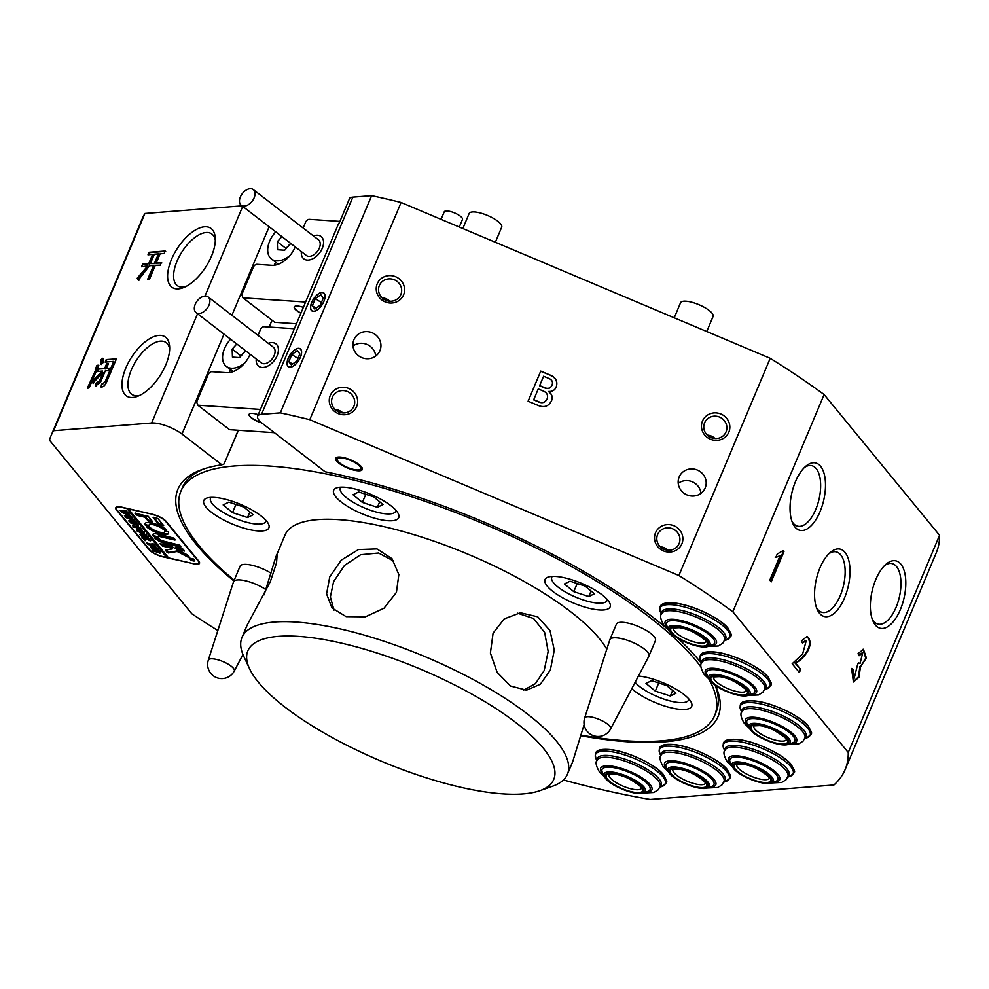 <?xml version="1.0" encoding="UTF-8"?>
<svg xmlns="http://www.w3.org/2000/svg" width="989" height="989" viewBox="0 0 989 989"><rect width="100%" height="100%" fill="white"/><g stroke="black" fill="none" stroke-linecap="round" stroke-linejoin="round"><path stroke-width="1.48" d="M315.404 310.979A10.595 5.093 122.8 0 1 312.203 310.892A10.595 5.093 122.8 0 1 312.141 310.855M311.819 302.374A10.595 5.093 -57.2 0 0 312.079 310.806A10.595 5.093 -57.2 0 0 323.799 301.435A10.595 5.093 -57.2 0 0 323.539 293.004A10.595 5.093 -57.2 0 0 311.819 302.374M291.928 366.832A10.595 5.093 122.8 0 1 288.726 366.746A10.595 5.093 122.8 0 1 288.664 366.709M288.331 358.228A10.595 5.093 -57.2 0 0 288.59 366.672A10.595 5.093 -57.2 0 0 300.322 357.289A10.595 5.093 -57.2 0 0 300.063 348.857A10.595 5.093 -57.2 0 0 288.331 358.228M300.421 357.289A10.768 5.18 -57.2 0 0 301.596 351.738A10.768 5.18 -57.2 0 0 296.193 348.932A10.768 5.18 -57.2 0 0 288.232 358.241A10.768 5.18 -57.2 0 0 291.842 366.87A10.768 5.18 -57.2 0 0 300.421 357.289M300.124 348.907A10.595 5.093 122.8 0 1 300.199 348.944A10.595 5.093 122.8 0 1 301.596 351.824M323.898 301.422A10.768 5.18 -57.2 0 0 325.072 295.872A10.768 5.18 -57.2 0 0 319.67 293.065A10.768 5.18 -57.2 0 0 311.72 302.387A10.768 5.18 -57.2 0 0 315.318 311.016A10.768 5.18 -57.2 0 0 323.898 301.422M323.613 293.041A10.595 5.093 122.8 0 1 323.675 293.09A10.595 5.093 122.8 0 1 325.072 295.971M361.418 466.771A14.476 4.364 22.8 0 1 362.333 469.503A14.476 4.364 22.8 0 1 350.786 469.219A14.476 4.364 22.8 0 1 336.569 461.022A14.476 4.364 22.8 0 1 335.654 458.29A14.476 4.364 22.8 0 1 347.201 458.575A14.476 4.364 22.8 0 1 361.418 466.771M677.564 638.029A293.028 88.33 22.8 0 1 699.594 661.072A293.028 88.33 22.8 0 1 701.485 663.434M715.43 685.476A293.028 88.33 22.8 0 1 580.456 735.668M233.874 580.976A293.028 88.33 22.8 0 1 196.428 544.531A293.028 88.33 22.8 0 1 202.56 469.342A293.028 88.33 22.8 0 1 221.895 464.805L224.07 463.965L238.25 430.252M580.642 735.062A289.493 87.255 -157.2 0 0 714.627 715.616L716.197 711.882A289.493 87.255 -157.2 0 0 715.146 685.278M257.61 416.196L338.485 223.798A21.177 6.379 22.8 0 1 339.314 222.834L349.747 198.01A21.177 6.379 22.8 0 1 352.838 197.132L371.641 195.649L280.332 412.87L261.529 414.354A21.177 6.379 -157.2 0 0 257.61 416.196A21.177 6.379 -157.2 0 0 262.394 423.416L325.109 471.765A293.028 88.33 22.8 0 1 669.071 630.45M165.793 364.867A35.307 16.974 -57.2 0 0 169.626 346.657A35.307 16.974 -57.2 0 0 151.923 337.472A35.307 16.974 -57.2 0 0 125.838 368.007A35.307 16.974 -57.2 0 0 137.656 396.292A35.307 16.974 -57.2 0 0 165.793 364.867M169.651 349.018A31.067 14.946 -57.2 0 0 165.756 342.33A31.067 14.946 -57.2 0 0 131.352 369.824A31.067 14.946 -57.2 0 0 132.106 394.562A31.067 14.946 -57.2 0 0 139.808 395.353M211.448 256.25A35.307 16.974 -57.2 0 0 215.281 238.052A35.307 16.974 -57.2 0 0 197.577 228.855A35.307 16.974 -57.2 0 0 171.493 259.39A35.307 16.974 -57.2 0 0 183.311 287.688A35.307 16.974 -57.2 0 0 211.448 256.25M215.318 240.401A31.067 14.946 -57.2 0 0 211.411 233.713A31.067 14.946 -57.2 0 0 177.006 261.22A31.067 14.946 -57.2 0 0 177.773 285.957A31.067 14.946 -57.2 0 0 185.462 286.736M705.182 487.973A14.118 13.463 23.8 0 0 697.492 470.109A14.118 13.463 23.8 0 0 679.245 476.785A14.118 13.463 23.8 0 0 679.171 476.982A14.118 13.463 23.8 0 0 686.848 494.846A14.118 13.463 23.8 0 0 705.095 488.17A14.118 13.463 23.8 0 0 705.182 487.973M700.978 493.326A14.118 13.463 23.8 0 0 692.448 481.841A14.118 13.463 23.8 0 0 678.219 483.312M379.937 350.662A14.118 13.463 23.8 0 0 372.26 332.798A14.118 13.463 23.8 0 0 354.013 339.474A14.118 13.463 23.8 0 0 353.926 339.684A14.118 13.463 23.8 0 0 361.615 357.536A14.118 13.463 23.8 0 0 379.863 350.86A14.118 13.463 23.8 0 0 379.937 350.662M375.733 356.028A14.118 13.463 23.8 0 0 367.216 344.531A14.118 13.463 23.8 0 0 352.986 346.002M356.621 406.59A14.303 13.636 23.8 0 0 348.734 388.454A14.303 13.636 23.8 0 0 330.277 395.464A14.303 13.636 23.8 0 0 338.164 413.6A14.303 13.636 23.8 0 0 356.621 406.59M353.864 406.294A11.645 11.114 23.8 0 0 347.522 391.557A11.645 11.114 23.8 0 0 332.465 397.059A11.645 11.114 23.8 0 0 332.403 397.232A11.645 11.114 23.8 0 0 338.745 411.968A11.645 11.114 23.8 0 0 353.864 406.294M342.837 412.932A11.645 11.114 23.8 0 0 335.086 409.533M403.586 294.87A14.303 13.636 23.8 0 0 395.699 276.747A14.303 13.636 23.8 0 0 377.242 283.756A14.303 13.636 23.8 0 0 385.129 301.88A14.303 13.636 23.8 0 0 403.586 294.87M400.829 294.574A11.645 11.114 23.8 0 0 394.487 279.838A11.645 11.114 23.8 0 0 379.356 285.512A11.645 11.114 23.8 0 0 385.698 300.248A11.645 11.114 23.8 0 0 400.829 294.574M389.79 301.225A11.645 11.114 23.8 0 0 382.051 297.813M728.831 432.181A14.303 13.636 23.8 0 0 720.944 414.045A14.303 13.636 23.8 0 0 702.487 421.054A14.303 13.636 23.8 0 0 710.374 439.19A14.303 13.636 23.8 0 0 728.831 432.181M726.062 431.884A11.645 11.114 23.8 0 0 719.72 417.148A11.645 11.114 23.8 0 0 704.601 422.822A11.645 11.114 23.8 0 0 710.943 437.558A11.645 11.114 23.8 0 0 726.062 431.884M715.035 438.523A11.645 11.114 23.8 0 0 707.296 435.111M681.866 543.888A14.303 13.636 23.8 0 0 673.979 525.765A14.303 13.636 23.8 0 0 655.522 532.774A14.303 13.636 23.8 0 0 663.409 550.898A14.303 13.636 23.8 0 0 681.866 543.888M679.109 543.591A11.645 11.114 23.8 0 0 672.767 528.855A11.645 11.114 23.8 0 0 657.636 534.53A11.645 11.114 23.8 0 0 663.978 549.266A11.645 11.114 23.8 0 0 679.109 543.591M668.07 550.243A11.645 11.114 23.8 0 0 660.331 546.83M820.066 511.634A34.603 16.343 103 0 0 823.837 472.68A34.603 16.343 103 0 0 805.825 466.215A34.603 16.343 103 0 0 795.477 481.643A34.603 16.343 103 0 0 792.646 523.107A34.603 16.343 103 0 0 820.066 511.634M791.929 521.277A31.067 14.687 103 0 0 797.727 526.197A31.067 14.687 103 0 0 815.789 509.397A31.067 14.687 103 0 0 811.759 465.671A31.067 14.687 103 0 0 804.378 467.55M844.569 597.838A34.603 16.343 103 0 0 848.339 558.872A34.603 16.343 103 0 0 830.327 552.406A34.603 16.343 103 0 0 819.98 567.847A34.603 16.343 103 0 0 817.149 609.311A34.603 16.343 103 0 0 844.569 597.838M816.432 607.469A31.067 14.687 103 0 0 822.23 612.401A31.067 14.687 103 0 0 840.279 595.601A31.067 14.687 103 0 0 836.249 551.874A31.067 14.687 103 0 0 828.881 553.741M900.373 609.558A34.603 16.343 103 0 0 904.144 570.604A34.603 16.343 103 0 0 886.132 564.138A34.603 16.343 103 0 0 875.784 579.566A34.603 16.343 103 0 0 872.953 621.03A34.603 16.343 103 0 0 900.373 609.558M872.236 619.201A31.067 14.687 103 0 0 878.034 624.121A31.067 14.687 103 0 0 896.096 607.32A31.067 14.687 103 0 0 892.066 563.594A31.067 14.687 103 0 0 884.685 565.473M272.012 320.238L269.156 327.05M563.421 779.987A430.709 129.831 -157.2 0 0 650.193 799.433L833.937 784.982A430.709 129.831 -157.2 0 0 845.076 769.714A430.709 129.831 -157.2 0 0 848.241 752.505L939.55 535.284A430.709 129.831 22.8 0 1 936.385 552.492L845.076 769.714M371.641 195.649A430.709 129.831 22.8 0 1 401.089 202.473L770.208 358.302A430.709 129.831 22.8 0 1 824.134 394.549L939.55 535.284M824.134 394.549L732.824 611.771A430.709 129.831 -157.2 0 0 678.887 575.524L309.78 419.695A430.709 129.831 -157.2 0 0 280.332 412.87M848.241 752.505L732.824 611.771M799.372 672.545L792.177 663.78L802.611 654.038L806.295 640.538L802.499 643.073L801.374 640.897L806.987 636.557L808.26 637.312C814.924 647.263 801.313 660.627 795.576 663.125L800.707 669.38L799.372 672.545M858.032 653.655L863.434 649.254L866.376 657.969L860.479 666.771L858.971 677.255L853.408 682.002L851.591 668.453L853.099 669.479L854.212 678.244L857.475 664.967L858.44 662.679L860.022 663.594L862.742 652.703L859.082 655.744L858.032 653.655M771.222 581.903L769.801 580.16L780.012 555.867L775.809 557.4L777.218 554.063L783.103 550.576L783.956 551.615L771.222 581.903M401.089 202.473L309.78 419.695M770.208 358.302L678.887 575.524M556.312 386.798C554.977 390.099 552.443 391.656 548.71 391.459C551.911 393.943 552.876 396.985 551.615 400.57C548.697 406.541 543.925 408.049 537.324 405.107L528.101 401.213L540.748 371.11L550.354 375.152C555.88 377.514 557.87 381.395 556.312 386.798M223.996 334.121L181.988 434.047A21.177 6.379 -157.2 0 0 151.638 422.995L53.616 430.697A430.709 129.831 -157.2 0 0 50.958 435.902A430.709 129.831 -157.2 0 0 49.45 440.154L191.854 613.81A430.709 129.831 -157.2 0 0 217.84 630.525M100.977 364.162L100.779 359.761L102.918 358.241L103.264 362.518L100.977 364.162M95.253 369.527L96.934 365.349L98.813 365.201L89.146 387.824L87.428 387.96L95.772 369.861L96.934 365.349M98.22 369.058L104.624 368.674L106.577 363.853L108.456 363.705L106.256 368.538L109.42 368.168L108.357 370.714L105.304 370.826L100.495 382.261L95.612 385.957L96.131 383.213L99.555 380.74L103.017 372.482L92.941 383.102L92.323 381.185L102.436 371.048L97.145 371.592L98.22 369.058L104.624 368.674M106.231 359.576L116.405 358.896L106.33 382.656C104.871 385.71 103.103 387.156 101.026 387.008L101.595 384.14L104.97 382.162L113.723 361.319L105.168 362.122L106.231 359.576L116.232 359.291M50.958 435.902L142.268 218.68A430.709 129.831 22.8 0 1 144.926 213.476L241.996 205.848M144.926 213.476L53.616 430.697M146.706 263.902L148.671 263.742L152.615 254.346L147.991 254.828L149.055 252.294L165.163 251.021L164.1 253.567L160.144 253.753L156.188 263.148L161.318 262.629L160.243 265.163L155.285 265.312L149.487 279.281L147.608 279.43L153.567 265.448L149.475 265.769L138.287 280.159L137.236 278.156L147.682 265.905L141.551 266.758L142.663 264.088L148.671 263.742M181.988 434.047L221.895 464.805M193.115 563.841A11.299 3.4 -157.2 0 0 199.518 563.322A11.299 3.4 -157.2 0 0 198.801 561.196L166.177 521.413A11.299 3.4 -157.2 0 0 152.467 514.268L122.154 507.246A11.299 3.4 -157.2 0 0 115.75 507.765A11.299 3.4 -157.2 0 0 116.467 509.904L149.092 549.686A11.299 3.4 -157.2 0 0 162.802 556.819L193.214 563.619M204.735 468.613A289.493 87.255 -157.2 0 0 182.446 487.515L180.876 491.249A289.493 87.255 -157.2 0 0 199.197 545.854A289.493 87.255 -157.2 0 0 234.195 580.209M238.436 430.264L224.07 463.965M101.546 387.342L101.595 384.14M102.127 384.474L104.97 382.162M105.489 382.496L113.723 361.319M105.872 362.011L106.75 359.909M105.143 369.008L106.577 363.853M107.096 364.187L108.258 364.088M109.94 368.501L106.256 368.538M96.131 386.291L96.131 383.213M96.662 383.559L99.555 380.74M100.074 381.074L103.017 372.482M93.46 383.435L92.323 381.185M92.842 381.519L102.436 371.048M97.849 371.493L98.739 369.392M97.454 365.683L98.616 365.584M87.947 388.294L95.772 369.861M101.508 364.496L100.779 359.761M101.298 360.095L103.437 358.574M149.191 264.075L152.615 254.346M148.684 254.742L149.055 252.294M149.574 252.628L165.682 251.354M161.837 262.963L156.188 263.148M148.127 279.763L153.567 265.448M138.806 280.493L137.236 278.156M137.755 278.49L148.202 266.251L147.682 265.905M142.28 266.585L142.663 264.088M143.195 264.434L147.225 264.236M150.39 263.606L154.989 263.618L158.425 253.889L154.333 254.21L150.39 263.606L154.469 263.284L158.425 253.889M551.528 400.768C552.789 397.182 551.825 394.141 548.623 391.656L548.71 391.459M540.674 371.295L550.354 375.152M550.267 375.35C555.793 377.699 557.784 381.581 556.238 386.996M538.263 388.912L533.664 399.853L537.905 401.645C542.145 403.66 545.211 402.746 547.102 398.888L547.189 398.703C548.265 395.106 546.892 392.522 543.06 390.939L538.263 388.912L533.751 399.655L537.991 401.447C542.232 403.463 545.298 402.548 547.189 398.703M543.591 376.24L539.586 385.772L544.939 388.022C548.265 389.221 550.626 388.269 551.986 385.203L552.072 385.005C553.123 382.088 552.134 379.949 549.13 378.577L543.591 376.24L539.673 385.574L545.026 387.836C548.351 389.023 550.712 388.084 552.072 385.005M805.986 640.501L802.203 642.504M806.678 636.508L807.654 637.176C814.318 647.127 800.707 660.491 794.971 662.989L795.576 663.125M794.971 662.989L800.707 669.38M800.101 669.244L798.927 672.013M863.137 649.217L865.709 658.155L860.479 666.771M859.874 666.635L858.501 676.822L853.124 681.916M851.517 668.675L853.099 669.479M852.493 669.343L853.915 678.145M858.328 662.939L859.713 663.508M862.433 652.666L858.786 655.163M775.203 557.264L780.012 555.867M782.818 550.836L783.956 551.615M783.35 551.479L770.79 581.359M288.825 361.665L291.322 364.929L296.824 361.034L299.828 353.864L297.343 350.601L291.842 354.495L288.825 361.665L292.546 364.051M312.314 305.799L314.799 309.075L320.3 305.168L323.316 298.01L320.819 294.734L315.318 298.641L312.314 305.799L316.023 308.197M321.4 302.547L315.318 298.641M297.924 358.414L291.842 354.495M700.892 666.858A289.493 87.255 -157.2 0 0 696.305 660.998A289.493 87.255 -157.2 0 0 412.017 496.911A289.493 87.255 -157.2 0 0 180.876 491.249M543.258 748.141A165.929 50.019 -157.2 0 0 356.102 646.818A165.929 50.019 -157.2 0 0 249.549 668.712A165.929 50.019 -157.2 0 0 258.327 682.15A165.929 50.019 -157.2 0 0 396.54 767.34A165.929 50.019 -157.2 0 0 539.784 790.718A165.929 50.019 -157.2 0 0 543.258 748.141M249.549 668.712L243.801 656.436A176.524 53.208 22.8 0 1 241.984 637.423A176.524 53.208 22.8 0 1 382.916 640.884A176.524 53.208 22.8 0 1 556.263 740.934A176.524 53.208 22.8 0 1 567.439 774.239A176.524 53.208 22.8 0 1 552.567 786.23L539.784 790.718M517.42 613.155L533.652 618.533L544.655 632.503L548.166 651.442L544.185 670.542L535.457 683.646L523.465 690.235M493.078 633.183L504.205 618.904L520.424 612.772L537.744 616.827L550.02 630.586L554.285 650.132L550.329 670.06L540.34 684.277L526.519 690.198L510.571 686.045L497.158 672.384L490.396 653.049L493.078 633.183M264.125 594.834L275.894 556.758L277.118 555.002L276.524 562.889L270.356 581.594L247.201 625.011L241.984 637.423M334.01 610.151L330.363 596.948L333.59 581.643L344.531 565.399L360.676 554.718L378.54 552.999L393.783 561.097M329.733 576.933L341.292 560.12L358.401 549.575L376.994 548.92L392.003 558.686L398.839 574.56L396.416 592.374L384.016 608.223L365.374 616.839L346.101 616.642L331.945 607.938L326.58 593.894L329.733 576.933M631.786 688.69A35.307 10.644 -157.2 0 0 666.598 706.628A35.307 10.644 -157.2 0 0 691.707 706.356A35.307 10.644 -157.2 0 0 689.469 699.693A35.307 10.644 -157.2 0 0 638.461 676.006M206.033 507.159A35.307 10.644 -157.2 0 0 240.698 527.174A35.307 10.644 -157.2 0 0 268.897 527.854A35.307 10.644 -157.2 0 0 266.659 521.203A35.307 10.644 -157.2 0 0 231.982 501.188A35.307 10.644 -157.2 0 0 203.796 500.496A35.307 10.644 -157.2 0 0 206.033 507.159M335.877 496.948A35.307 10.644 -157.2 0 0 370.554 516.963A35.307 10.644 -157.2 0 0 398.74 517.655A35.307 10.644 -157.2 0 0 396.502 510.992A35.307 10.644 -157.2 0 0 361.838 490.977A35.307 10.644 -157.2 0 0 333.652 490.297A35.307 10.644 -157.2 0 0 335.877 496.948M547.288 586.205A35.307 10.644 -157.2 0 0 581.952 606.208A35.307 10.644 -157.2 0 0 610.139 606.9A35.307 10.644 -157.2 0 0 607.914 600.236A35.307 10.644 -157.2 0 0 573.237 580.234A35.307 10.644 -157.2 0 0 545.05 579.542A35.307 10.644 -157.2 0 0 547.288 586.205M275.894 556.758L285.03 535.024A176.524 53.208 22.8 0 1 425.962 538.473A176.524 53.208 22.8 0 1 599.309 638.535A176.524 53.208 22.8 0 1 606.789 649.229M567.439 774.239L572.656 761.814L584.14 724.529M714.627 715.616A289.493 87.255 -157.2 0 0 708.816 678.973M610.584 728.942L648.858 656.251A21.177 6.379 -157.2 0 0 648.932 656.103L655.447 640.588A21.177 6.379 -157.2 0 0 646.596 630.623A21.177 6.379 -157.2 0 0 616.394 624.17L609.867 639.685A21.177 6.379 -157.2 0 0 609.817 639.834L584.647 718.039A14.118 14.118 0 0 0 600.385 736.298A14.118 14.118 0 0 0 610.584 728.942A14.069 4.24 -157.2 0 0 604.761 722.23A14.069 4.24 -157.2 0 0 586.675 716.778A14.069 4.24 -157.2 0 0 584.647 718.039M648.932 656.103A21.177 6.379 -157.2 0 0 640.081 646.138A21.177 6.379 -157.2 0 0 609.867 639.685M270.937 573.138A21.177 6.379 -157.2 0 0 240.055 566.264L233.54 581.792A21.177 6.379 -157.2 0 0 233.478 581.94L208.308 660.145A14.118 14.118 0 0 0 218.569 678.231A14.118 14.118 0 0 0 234.257 671.049L234.257 671.049A14.069 4.24 -157.2 0 0 233.404 668.292A14.069 4.24 -157.2 0 0 216.319 659.391A14.069 4.24 -157.2 0 0 208.308 660.145M265.93 589.642A21.177 6.379 -157.2 0 0 246.014 580.926A21.177 6.379 -157.2 0 0 233.54 581.792M275.721 231.834A21.177 13.327 -52.4 0 0 269.638 241.229A21.177 13.327 -52.4 0 0 271.443 258.994A21.177 13.327 -52.4 0 0 289.913 255.57M303.363 307.356A10.768 3.251 -157.2 0 0 297.541 306.021A10.768 3.251 -157.2 0 0 295.142 306.231A10.768 3.251 -157.2 0 0 300.903 313.204M339.907 221.4L309.31 219.335A3.536 2.225 -52.4 0 0 305.552 222.278L303.141 228.014M305.589 302.053L242.96 297.837L241.811 294.561L253.283 267.253A3.536 2.225 -52.4 0 1 257.053 264.323L271.79 265.312A21.894 13.772 -52.4 0 0 295.118 247.102L295.217 246.867M275.572 262.172L274.274 265.237M242.96 297.837L274.695 322.29L296.465 323.762M300.977 313.043A10.632 3.202 22.8 0 1 295.229 306.207M281.927 236.618L277.291 241.736L277.575 249.735L284.671 250.217L290.791 243.455M290.618 243.319L285.982 248.437L277.291 241.736M230.585 339.202A21.177 13.327 -52.4 0 0 224.503 348.598A21.177 13.327 -52.4 0 0 226.308 366.363A21.177 13.327 -52.4 0 0 244.778 362.938M258.228 414.725A10.768 3.251 -157.2 0 0 252.405 413.39A10.768 3.251 -157.2 0 0 250.007 413.6A10.768 3.251 -157.2 0 0 251.367 417.865A10.768 3.251 -157.2 0 0 261.714 422.884M294.376 328.744L264.174 326.704A3.536 2.225 -52.4 0 0 260.416 329.646L258.005 335.382M260.453 409.434L197.825 405.206L196.675 401.942L208.147 374.633A3.536 2.225 -52.4 0 1 211.918 371.691L226.654 372.68A21.894 13.772 -52.4 0 0 249.982 354.47L250.081 354.235M230.437 369.54L229.139 372.606M197.825 405.206L229.559 429.671L274.423 432.688M261.38 422.6A10.632 3.202 22.8 0 1 251.453 417.704A10.632 3.202 22.8 0 1 250.093 413.575M236.791 343.987L232.155 349.117L232.44 357.103L239.536 357.585L245.655 350.823M245.482 350.687L240.846 355.817L232.155 349.117M244.32 191.458A9.89 6.218 -52.4 0 0 241.205 205.23A9.89 6.218 -52.4 0 0 250.155 203.351A9.89 6.218 -52.4 0 0 253.271 189.567A9.89 6.218 -52.4 0 0 244.32 191.458M241.205 205.23L306.392 255.483A9.89 6.218 -52.4 0 0 315.355 253.604A9.89 6.218 -52.4 0 0 318.47 239.833L253.271 189.567M301.373 251.614A14.118 8.889 -52.4 0 0 303.808 258.846A14.118 8.889 -52.4 0 0 316.604 256.151A14.118 8.889 -52.4 0 0 321.054 236.47A14.118 8.889 -52.4 0 0 313.439 235.951M199.185 298.826A9.89 6.218 -52.4 0 0 196.069 312.598A9.89 6.218 -52.4 0 0 205.02 310.719A9.89 6.218 -52.4 0 0 208.135 296.947A9.89 6.218 -52.4 0 0 199.185 298.826M196.069 312.598L261.269 362.852A9.89 6.218 -52.4 0 0 270.22 360.973A9.89 6.218 -52.4 0 0 273.335 347.201L208.135 296.947M256.238 358.982A14.118 8.889 -52.4 0 0 258.673 366.214A14.118 8.889 -52.4 0 0 271.468 363.519A14.118 8.889 -52.4 0 0 275.919 343.851A14.118 8.889 -52.4 0 0 268.303 343.331M350.736 460.478A12.709 3.832 -157.2 0 0 337.41 460.342A12.709 3.832 -157.2 0 0 347.25 467.327A12.709 3.832 -157.2 0 0 359.637 469.688A12.709 3.832 -157.2 0 0 350.736 460.478M337.41 460.342L336.643 458.711A14.118 4.253 22.8 0 1 336.408 457.511M441.069 219.348L444.234 211.807A9.89 2.979 22.8 0 1 454.705 212.981A9.89 2.979 22.8 0 1 462.469 219.471L459.279 227.037M362.37 468.415A14.118 4.253 22.8 0 1 361.344 469.083L359.637 469.688M340.896 487.169A30.004 9.049 -157.2 0 0 340.352 487.997A30.004 9.049 -157.2 0 0 378.688 512.636A30.004 9.049 -157.2 0 0 395.687 511.251A30.004 9.049 -157.2 0 0 395.897 510.287M495.353 242.268L501.695 227.186A17.654 5.316 -157.2 0 0 479.146 212.684A17.654 5.316 -157.2 0 0 469.145 213.5L462.827 228.533M353.024 494.735L362.37 502.412L377.378 507.308L383.015 504.526L373.669 496.849L358.661 491.953L353.024 494.735M365.794 494.277L362.37 502.412M379.689 501.794L377.378 507.308M552.307 576.414A30.004 9.049 -157.2 0 0 551.763 577.242A30.004 9.049 -157.2 0 0 590.087 601.881A30.004 9.049 -157.2 0 0 607.085 600.508A30.004 9.049 -157.2 0 0 607.308 599.532M706.764 331.513L713.094 316.431A17.654 5.316 -157.2 0 0 690.557 301.942A17.654 5.316 -157.2 0 0 680.556 302.745L674.238 317.79M564.422 583.98L573.781 591.657L588.776 596.552L594.426 593.771L585.068 586.094L570.072 581.198L564.422 583.98M577.205 583.522L573.781 591.657M591.101 591.039L588.776 596.552M635.148 682.274A30.004 9.049 -157.2 0 0 671.655 701.337A30.004 9.049 -157.2 0 0 688.653 699.965A30.004 9.049 -157.2 0 0 688.863 698.988M645.99 683.436L655.336 691.113L670.344 696.009L675.981 693.227L666.635 685.55L651.627 680.655L645.99 683.436M658.761 682.979L655.336 691.113M672.656 690.495L670.344 696.009M211.053 497.368A30.004 9.049 -157.2 0 0 210.509 498.209A30.004 9.049 -157.2 0 0 248.832 522.835A30.004 9.049 -157.2 0 0 265.831 521.463A30.004 9.049 -157.2 0 0 266.053 520.498M223.168 504.934L232.526 512.623L247.522 517.519L253.172 514.725L243.813 507.048L228.818 502.152L223.168 504.934M235.951 504.477L232.526 512.623M249.846 511.993L247.522 517.519M193.016 560.726A2.473 0.742 -157.2 0 0 194.413 560.615A2.473 0.742 -157.2 0 0 191.248 558.575A2.473 0.742 -157.2 0 0 189.851 558.698A2.473 0.742 -157.2 0 0 193.016 560.726M191.124 558.426A2.819 0.853 -157.2 0 0 189.529 558.562A2.819 0.853 -157.2 0 0 193.139 560.874A2.819 0.853 -157.2 0 0 194.734 560.751A2.819 0.853 -157.2 0 0 191.124 558.426M168.229 552.95L177.204 551.491L189.431 557.858L188.306 555.583A2.114 0.643 -157.2 0 0 187.28 554.829L171.394 546.398A2.114 0.643 -157.2 0 0 169.836 545.817L159.958 543.678L162.443 546.076L169.774 547.782A2.114 0.643 22.8 0 1 171.32 548.363L172.346 548.92L165.756 550.082A2.114 0.643 -157.2 0 0 165.46 550.255A2.114 0.643 -157.2 0 0 165.596 550.65L168.229 552.95M165.88 550.057L168.946 552.369L177.464 550.873L189.653 557.227M161.306 534.048A12.709 3.832 -157.2 0 0 168.513 533.467A12.709 3.832 -157.2 0 0 168.291 531.921L164.533 530.945A8.468 2.559 22.8 0 1 164.607 531.822A8.468 2.559 22.8 0 1 159.81 532.206A8.468 2.559 22.8 0 1 150.291 527.644L146.755 526.939A12.709 3.832 -157.2 0 0 161.306 534.048M147.522 526.754A12.709 3.832 -157.2 0 0 161.578 533.43A12.709 3.832 -157.2 0 0 168.6 533.133M147.769 537.398L148.894 538.35L144.233 536.854L139.944 534.715L140.327 533.701L145.717 534.468L146.965 536.001L142.033 534.443L140.265 534.802L143.974 536.582L147.794 537.052M140.067 534.419L140.327 533.701M144.827 534.678L145.667 534.456M140.351 533.701L140.265 534.802M150.143 540.872L147.002 539.215L144.889 540.637L143.516 538.968L146.174 538.622L142.96 538.288L141.699 536.767L148.98 538.449L150.229 539.982L146.31 538.659L150.217 540.699M146.706 538.869L145.086 540.686M151.91 543.542L153.493 543.95L155.965 546.966L154.457 546.657L154.618 545.619L148.066 544.519L146.805 542.986L154.197 545.112L151.91 543.542M154.952 546.62L155.137 545.953M148.325 543.74L148.165 544.432M157.844 549.167L155.594 550.057L150.34 547.387L152.64 546.484L155.903 547.721L158.104 549.884M126.74 508.309L166.795 557.499L162.555 556.523A10.595 3.19 -157.2 0 1 149.698 549.822L117.073 510.04A10.595 3.19 -157.2 0 1 116.405 508.037L116.863 506.949M126.641 508.544L122.401 507.555A10.595 3.19 -157.2 0 0 116.405 508.037M159.934 552.975L153.369 550.997L152.121 549.464L159.39 551.145L160.502 552.492L159.724 553.494L160.502 552.492M153.641 550.23L153.468 550.898M144.171 532.49L141.909 533.38L136.655 530.71L138.967 529.807L142.231 531.044L144.419 533.207M140.463 529.659L141.143 529.189L140.475 528.386L137.347 527.656L139.362 529.115L137.038 528.571L137.038 527.582L133.923 527.273L132.674 525.74L139.944 527.434L142.119 530.079L140.463 529.659L141.229 528.991M136.952 528.472L137.669 528.052M137.694 524.887L138.584 525.963L130.103 522.724L133.688 522.81L128.644 520.943L134.677 521.005L135.79 522.365L130.536 521.549L136.025 522.649L137.199 524.071L131.957 523.218L137.694 524.887M135.889 522.86L136.185 522.204M137.57 525.184L138.089 524.541M133.466 519.732L134.356 520.807L125.887 517.568L129.46 517.655L124.429 515.788L130.449 515.862L131.562 517.21L126.32 516.406L131.809 517.507L132.971 518.928L127.729 518.063L133.466 519.732M129.238 514.577L130.128 515.665L121.659 512.413L125.244 512.512L120.201 510.645L126.233 510.707L127.346 512.067L122.092 511.251L127.581 512.351L128.743 513.773L123.501 512.908L129.238 514.577M129.126 514.886L129.646 514.243M152.714 514.577A10.595 3.19 -157.2 0 1 165.571 521.277L198.196 561.06A10.595 3.19 -157.2 0 1 198.863 563.05A10.595 3.19 -157.2 0 1 192.867 563.545L168.612 557.92L128.459 508.964L152.8 514.354M158.759 524.355L163.667 525.641L158.401 519.114A2.114 0.643 -157.2 0 0 155.829 517.779L153.097 517.445L158.759 524.355L159.019 523.737L163.234 525.011M145.099 517.272L147.806 520.573L152.714 521.858L148.251 516.332L134.912 513.242L137.36 515.479L145.099 517.272L145.371 516.654L148.066 519.954L152.281 521.228M163.717 541.168A3.536 1.063 22.8 0 1 159.526 539.054L154.643 537.892A9.173 2.769 -157.2 0 0 165.732 543.616L180.764 547.102L179.775 545.186L163.717 541.168M163.296 529.424L166.832 530.141A12.709 3.832 -157.2 0 0 154.272 523.564A12.709 3.832 -157.2 0 0 145.074 523.614A12.709 3.832 -157.2 0 0 145.296 525.147L149.055 526.136A8.468 2.559 22.8 0 1 148.98 525.258A8.468 2.559 22.8 0 1 154.952 525.171A8.468 2.559 22.8 0 1 163.296 529.424L163.556 528.806L166.337 529.696M183.039 549.167L175.721 547.325L178.205 549.736L184.498 551.046L183.039 549.167M158.129 537.361A3.536 1.063 22.8 0 1 157.956 536.743A3.536 1.063 22.8 0 1 159.958 536.582L174.979 540.056L174.015 538.152L157.943 534.134A9.173 2.769 -157.2 0 0 152.751 534.554A9.173 2.769 -157.2 0 0 153.27 536.211L158.129 537.361M191.977 559.663L190.605 558.884L193.028 559.453L193.226 560.281L191.693 560.133M193.003 559.564L193.288 558.921M127.346 508.457L167.932 557.079M167.054 556.881L166.795 557.499M157.956 536.743L158.215 536.125A3.536 1.063 22.8 0 1 160.218 535.964L175.028 539.388M152.936 534.27A9.173 2.769 -157.2 0 0 153.53 535.593L157.931 536.916M176.413 547.337L178.465 549.118L184.065 550.403M164.928 530.796A8.468 2.559 22.8 0 1 164.866 531.204L164.607 531.822M148.98 525.258L149.24 524.627A8.468 2.559 22.8 0 1 155.211 524.553A8.468 2.559 22.8 0 1 163.556 528.806M145.259 523.317A12.709 3.832 -157.2 0 0 145.556 524.529L148.919 525.654M155.347 537.744A9.173 2.769 -157.2 0 0 165.991 542.998L180.802 546.435M135.555 513.081L137.619 514.861L145.371 516.654M160.651 543.69L162.703 545.458L170.034 547.164A2.114 0.643 22.8 0 1 171.579 547.745L172.346 548.92M177.464 550.873L177.204 551.491M153.752 517.296L159.019 523.737M191.915 559.391L191.619 560.12M193.189 559.638L192.138 559.626M193.028 560.071L192.175 559.564M160.762 551.874L159.983 552.876M159.822 552.072L156.707 551.355L159.155 552.863L160.23 552.468L159.934 551.8M160.305 552.27L159.155 552.863M150.996 546.225L150.637 547.449L157.436 549.686L156.126 548.091L153.171 547.102L150.637 547.449M157.708 549.068L157.77 548.425M157.436 549.686L157.572 548.87M145.704 539.364L145.346 540.068M149.871 538.918L148.758 538.535M140.203 534.085L140.586 533.083M146.372 534.814L145.494 534.567M144.023 532.391L144.085 531.748M143.764 533.009L142.453 531.414L137.051 530.166L141.266 532.737L143.764 533.009L143.9 532.193M137.31 529.585L136.964 530.772M135.097 521.228L134.281 521.141M136.445 522.909L135.567 522.798M130.869 516.085L130.054 515.986M132.217 517.754L131.339 517.655M126.641 510.93L125.838 510.843M128.001 512.599L127.124 512.5M151.638 422.995L197.553 313.748M204.983 296.082L242.688 206.38M352.838 197.132L261.529 414.354M269.132 226.753L231.921 315.268M741.874 711.857A34.702 10.459 22.8 0 1 766.908 709.669A34.702 10.459 22.8 0 1 803.872 730.241A34.702 10.459 22.8 0 1 804.799 738.313M742.306 703.896A36.84 11.102 22.8 0 1 772.075 705.07A36.84 11.102 22.8 0 1 807.753 725.79M807.716 728.114A37.842 11.411 -157.2 0 0 765.041 705.009A37.842 11.411 -157.2 0 0 740.749 710.003C740.464 706.727 736.706 699.742 753.952 700.892C770.926 702.042 800.274 715.616 808.322 726.136C812.562 734.74 813.317 732.317 806.925 737.819A37.842 11.411 -157.2 0 0 807.716 728.114M753.828 725.951A17.654 5.316 -157.2 0 0 754.966 729.227A17.654 5.316 -157.2 0 0 772.224 739.203A17.654 5.316 -157.2 0 0 786.379 739.624L786.391 739.587M752.369 730.673A19.768 5.959 22.8 0 1 762.309 726.037A19.768 5.959 22.8 0 1 786.317 738.536A19.768 5.959 22.8 0 1 776.365 743.172A19.768 5.959 22.8 0 1 752.369 730.673M787.998 744.445L798.655 743.901L803.019 741.231L804.997 737.72A34.096 10.273 -157.2 0 0 802.697 731.675A34.096 10.273 -157.2 0 0 769.838 712.55A34.096 10.273 -157.2 0 0 742.17 711.314C739.982 713.168 740.699 717.21 744.334 723.429L749.254 728.164M792.671 742.826A26.023 7.838 -157.2 0 0 793.215 736.137A26.023 7.838 -157.2 0 0 763.854 720.252A26.023 7.838 -157.2 0 0 747.152 723.688L749.056 727.756A22.512 6.787 22.8 0 1 763.508 724.789A22.512 6.787 22.8 0 1 788.901 738.536A22.512 6.787 22.8 0 1 788.431 744.309L792.671 742.826M748.253 726.05A27.791 8.369 22.8 0 1 747.239 724.912A27.791 8.369 22.8 0 1 761.221 718.397A27.791 8.369 22.8 0 1 794.946 735.964A27.791 8.369 22.8 0 1 790.199 743.691M787.38 738.783A21.016 6.33 -157.2 0 0 761.876 725.493A21.016 6.33 -157.2 0 0 751.306 730.426A21.016 6.33 -157.2 0 0 776.81 743.703A21.016 6.33 -157.2 0 0 787.38 738.783M750.243 729.585A22.512 6.787 22.8 0 1 749.056 727.756L750.441 729.907C756.634 737.992 781.026 747.511 788.431 744.309M701.72 662.89A34.702 10.459 22.8 0 1 726.754 660.701A34.702 10.459 22.8 0 1 763.718 681.273A34.702 10.459 22.8 0 1 764.645 689.345M702.153 654.941A36.84 11.102 22.8 0 1 731.922 656.115A36.84 11.102 22.8 0 1 767.6 676.835M767.563 679.146A37.842 11.411 -157.2 0 0 724.888 656.041A37.842 11.411 -157.2 0 0 700.595 661.035C700.311 657.759 696.553 650.774 713.798 651.924C730.772 653.086 760.121 666.648 768.169 677.168C772.409 685.785 773.163 683.362 766.772 688.851A37.842 11.411 -157.2 0 0 767.563 679.146M713.675 676.983A17.654 5.316 -157.2 0 0 714.812 680.271A17.654 5.316 -157.2 0 0 732.07 690.248A17.654 5.316 -157.2 0 0 746.225 690.668L746.238 690.619M712.216 681.705A19.768 5.959 22.8 0 1 722.155 677.069A19.768 5.959 22.8 0 1 746.163 689.568A19.768 5.959 22.8 0 1 736.212 694.204A19.768 5.959 22.8 0 1 712.216 681.705M747.845 695.477L758.501 694.946L762.865 692.263L764.843 688.752A34.096 10.273 -157.2 0 0 762.544 682.707A34.096 10.273 -157.2 0 0 729.684 663.594A34.096 10.273 -157.2 0 0 702.017 662.346C699.829 664.212 700.546 668.243 704.18 674.461L709.101 679.196M752.518 693.858A26.023 7.838 -157.2 0 0 753.062 687.182A26.023 7.838 -157.2 0 0 723.701 671.296A26.023 7.838 -157.2 0 0 706.999 674.721L708.903 678.8A22.512 6.787 22.8 0 1 723.355 675.821A22.512 6.787 22.8 0 1 748.747 689.568A22.512 6.787 22.8 0 1 748.277 695.341L752.518 693.858M708.099 677.094A27.791 8.369 22.8 0 1 707.086 675.944A27.791 8.369 22.8 0 1 721.068 669.429A27.791 8.369 22.8 0 1 754.792 686.996A27.791 8.369 22.8 0 1 750.045 694.723M747.227 689.815A21.016 6.33 -157.2 0 0 721.723 676.538A21.016 6.33 -157.2 0 0 711.153 681.458A21.016 6.33 -157.2 0 0 736.657 694.748A21.016 6.33 -157.2 0 0 747.227 689.815M710.09 680.617A22.512 6.787 22.8 0 1 708.903 678.8L710.287 680.939C716.481 689.036 740.872 698.555 748.277 695.341M661.567 613.934A34.702 10.459 22.8 0 1 686.601 611.746A34.702 10.459 22.8 0 1 723.565 632.317A34.702 10.459 22.8 0 1 724.492 640.39M662 605.973A36.84 11.102 22.8 0 1 691.768 607.147A36.84 11.102 22.8 0 1 727.447 627.867M727.409 630.178A37.842 11.411 -157.2 0 0 684.734 607.085A37.842 11.411 -157.2 0 0 660.442 612.067C660.158 608.804 656.399 601.819 673.645 602.969C690.619 604.118 719.967 617.68 728.015 628.213C732.256 636.817 733.01 634.394 726.618 639.895A37.842 11.411 -157.2 0 0 727.409 630.178M673.521 628.027A17.654 5.316 -157.2 0 0 674.659 631.303A17.654 5.316 -157.2 0 0 691.917 641.28A17.654 5.316 -157.2 0 0 706.072 641.7L705.157 640.093C695.452 632.354 686.749 628.225 679.035 627.706L673.546 627.978M672.063 632.75A19.768 5.959 22.8 0 1 682.002 628.114A19.768 5.959 22.8 0 1 706.01 640.612A19.768 5.959 22.8 0 1 696.058 645.248A19.768 5.959 22.8 0 1 672.063 632.75M707.691 646.522L718.348 645.978L722.712 643.307L724.69 639.784A34.096 10.273 -157.2 0 0 722.39 633.751A34.096 10.273 -157.2 0 0 689.531 614.626A34.096 10.273 -157.2 0 0 661.864 613.378C659.675 615.245 660.392 619.287 664.027 625.505L668.947 630.228M712.364 644.902A26.023 7.838 -157.2 0 0 712.908 638.214A26.023 7.838 -157.2 0 0 683.547 622.328A26.023 7.838 -157.2 0 0 666.846 625.765L668.749 629.832A22.512 6.787 22.8 0 1 683.201 626.865A22.512 6.787 22.8 0 1 708.594 640.612A22.512 6.787 22.8 0 1 708.124 646.386L712.364 644.902M667.946 628.126A27.791 8.369 22.8 0 1 666.932 626.989A27.791 8.369 22.8 0 1 680.914 620.474A27.791 8.369 22.8 0 1 714.639 638.041A27.791 8.369 22.8 0 1 709.892 645.768M707.073 640.86A21.016 6.33 -157.2 0 0 681.569 627.57A21.016 6.33 -157.2 0 0 670.999 632.503A21.016 6.33 -157.2 0 0 696.503 645.78A21.016 6.33 -157.2 0 0 707.073 640.86M669.936 631.65A22.512 6.787 22.8 0 1 668.749 629.832L670.134 631.983C676.328 640.068 700.719 649.588 708.124 646.386M724.912 750.404A34.702 10.459 22.8 0 1 749.934 748.216A34.702 10.459 22.8 0 1 786.898 768.787A34.702 10.459 22.8 0 1 787.837 776.86M725.333 742.442A36.84 11.102 22.8 0 1 755.101 743.629A36.84 11.102 22.8 0 1 790.78 764.336M790.743 766.66A37.842 11.411 -157.2 0 0 748.067 743.555A37.842 11.411 -157.2 0 0 723.775 748.549C723.491 745.273 719.745 738.289 736.978 739.438C753.964 740.6 783.313 754.162 791.348 764.682C795.589 773.287 796.343 770.864 789.951 776.365A37.842 11.411 -157.2 0 0 790.743 766.66M736.879 764.448L736.842 764.509A17.654 5.316 -157.2 0 0 737.992 767.773A17.654 5.316 -157.2 0 0 755.25 777.762A17.654 5.316 -157.2 0 0 769.405 778.17M735.396 769.219A19.768 5.959 22.8 0 1 745.347 764.584A19.768 5.959 22.8 0 1 769.343 777.082A19.768 5.959 22.8 0 1 759.391 781.718A19.768 5.959 22.8 0 1 735.396 769.219M771.024 782.991L781.681 782.447L786.045 779.777L788.023 776.266A34.096 10.273 -157.2 0 0 785.723 770.221A34.096 10.273 -157.2 0 0 752.876 751.096A34.096 10.273 -157.2 0 0 725.197 749.86C723.008 751.714 723.725 755.757 727.36 761.975L732.28 766.71M775.697 781.372A26.023 7.838 -157.2 0 0 776.241 774.696A26.023 7.838 -157.2 0 0 746.893 758.798A26.023 7.838 -157.2 0 0 730.179 762.235L732.083 766.302A22.512 6.787 22.8 0 1 746.534 763.335A22.512 6.787 22.8 0 1 771.927 777.082A22.512 6.787 22.8 0 1 771.457 782.855L775.697 781.372M731.279 764.608A27.791 8.369 22.8 0 1 730.265 763.459A27.791 8.369 22.8 0 1 744.247 756.944A27.791 8.369 22.8 0 1 777.972 774.511A27.791 8.369 22.8 0 1 773.225 782.237M770.406 777.329A21.016 6.33 -157.2 0 0 744.902 764.04A21.016 6.33 -157.2 0 0 734.333 768.972A21.016 6.33 -157.2 0 0 759.836 782.25A21.016 6.33 -157.2 0 0 770.406 777.329M733.269 768.132A22.512 6.787 22.8 0 1 732.083 766.302L733.479 768.453C739.673 776.538 764.052 786.057 771.457 782.855M660.986 755.435A34.702 10.459 22.8 0 1 686.007 753.247A34.702 10.459 22.8 0 1 722.971 773.818A34.702 10.459 22.8 0 1 723.911 781.879M661.406 747.474A36.84 11.102 22.8 0 1 691.175 748.648A36.84 11.102 22.8 0 1 726.853 769.368M726.816 771.68A37.842 11.411 -157.2 0 0 684.141 748.574A37.842 11.411 -157.2 0 0 659.848 753.569C659.564 750.292 655.818 743.32 673.052 744.457C690.038 745.619 719.386 759.181 727.422 769.714C731.662 778.318 732.429 775.895 726.025 781.384A37.842 11.411 -157.2 0 0 726.816 771.68M672.94 769.516A17.654 5.316 -157.2 0 0 674.065 772.805A17.654 5.316 -157.2 0 0 691.323 782.781A17.654 5.316 -157.2 0 0 705.478 783.201L705.503 783.152M671.469 774.239A19.768 5.959 22.8 0 1 681.421 769.603A19.768 5.959 22.8 0 1 705.417 782.101A19.768 5.959 22.8 0 1 695.477 786.737A19.768 5.959 22.8 0 1 671.469 774.239M707.098 788.023L717.754 787.479L722.118 784.809L724.096 781.285A34.096 10.273 -157.2 0 0 721.797 775.24A34.096 10.273 -157.2 0 0 688.95 756.128A34.096 10.273 -157.2 0 0 661.282 754.879C659.082 756.746 659.799 760.776 663.434 766.994L668.354 771.729M711.771 786.391A26.023 7.838 -157.2 0 0 712.315 779.715A26.023 7.838 -157.2 0 0 682.966 763.829A26.023 7.838 -157.2 0 0 666.252 767.266L668.156 771.333A22.512 6.787 22.8 0 1 682.608 768.366A22.512 6.787 22.8 0 1 708 782.101A22.512 6.787 22.8 0 1 707.531 787.887L711.771 786.391M667.365 769.627A27.791 8.369 22.8 0 1 666.339 768.49A27.791 8.369 22.8 0 1 680.321 761.963A27.791 8.369 22.8 0 1 714.046 779.53A27.791 8.369 22.8 0 1 709.298 787.256M706.48 782.348A21.016 6.33 -157.2 0 0 680.976 769.071A21.016 6.33 -157.2 0 0 670.406 773.991A21.016 6.33 -157.2 0 0 695.91 787.281A21.016 6.33 -157.2 0 0 706.48 782.348M669.343 773.151A22.512 6.787 22.8 0 1 668.156 771.333L669.553 773.472C675.747 781.57 700.125 791.089 707.531 787.887M597.059 760.454A34.702 10.459 22.8 0 1 622.081 758.266A34.702 10.459 22.8 0 1 659.045 778.838A34.702 10.459 22.8 0 1 659.984 786.91M597.48 752.493A36.84 11.102 22.8 0 1 627.249 753.667A36.84 11.102 22.8 0 1 662.927 774.387M662.902 776.711A37.842 11.411 -157.2 0 0 620.227 753.606A37.842 11.411 -157.2 0 0 595.922 758.6C595.638 755.324 591.892 748.339 609.125 749.489C626.111 750.639 655.46 764.213 663.495 774.733C667.736 783.337 668.502 780.914 662.111 786.416A37.842 11.411 -157.2 0 0 662.902 776.711M609.014 774.548A17.654 5.316 -157.2 0 0 610.151 777.824A17.654 5.316 -157.2 0 0 627.397 787.8A17.654 5.316 -157.2 0 0 641.552 788.221L641.577 788.184M607.543 779.27A19.768 5.959 22.8 0 1 617.495 774.634A19.768 5.959 22.8 0 1 641.49 787.133A19.768 5.959 22.8 0 1 631.551 791.769A19.768 5.959 22.8 0 1 607.543 779.27M643.171 793.042L653.828 792.498L658.192 789.828L660.17 786.317A34.096 10.273 -157.2 0 0 657.883 780.272A34.096 10.273 -157.2 0 0 625.023 761.147A34.096 10.273 -157.2 0 0 597.356 759.911C595.155 761.765 595.873 765.807 599.507 772.026L604.427 776.761M647.844 791.423A26.023 7.838 -157.2 0 0 648.388 784.747A26.023 7.838 -157.2 0 0 619.04 768.849A26.023 7.838 -157.2 0 0 602.326 772.285L604.23 776.353A22.512 6.787 22.8 0 1 618.681 773.386A22.512 6.787 22.8 0 1 644.074 787.133A22.512 6.787 22.8 0 1 643.604 792.906L647.844 791.423M603.438 774.647A27.791 8.369 22.8 0 1 602.412 773.509A27.791 8.369 22.8 0 1 616.394 766.994A27.791 8.369 22.8 0 1 650.132 784.561A27.791 8.369 22.8 0 1 645.384 792.288M642.566 787.38A21.016 6.33 -157.2 0 0 617.049 774.09A21.016 6.33 -157.2 0 0 606.48 779.023A21.016 6.33 -157.2 0 0 631.983 792.3A21.016 6.33 -157.2 0 0 642.566 787.38M605.429 778.182A22.512 6.787 22.8 0 1 604.23 776.353L605.627 778.504C611.82 786.589 636.199 796.108 643.604 792.906M168.946 552.369L168.686 552.987M160.218 535.964L159.958 536.582M154.581 536.149L154.321 536.767M153.53 535.593L153.27 536.211M178.465 549.118L178.205 549.736M177.439 548.574L177.179 549.192M164.52 529.276L164.261 529.894M148.832 525.641L148.573 526.259M146.644 525.134L146.384 525.752M145.556 524.529L145.296 525.147M165.991 542.998L165.732 543.616M148.066 519.954L147.806 520.573M137.619 514.861L137.36 515.479M136.569 514.317L136.309 514.935M149.116 520.498L148.857 521.116M171.579 547.745L171.32 548.363M170.034 547.164L169.774 547.782M162.703 545.458L162.443 546.076M161.677 544.927L161.417 545.545M188.924 556.943L188.664 557.561M167.203 551.664L166.943 552.282M160.07 524.281L159.81 524.899M234.257 671.049L242.96 654.508M271.443 258.994L278.255 264.236M226.308 366.363L233.12 371.604M753.853 725.901L759.342 725.629C767.056 726.149 775.759 730.278 785.464 738.017L786.379 739.648M741.75 712.142L740.749 710.003M804.7 738.598L806.925 737.819M713.699 676.933L719.188 676.661C726.903 677.193 735.606 681.322 745.31 689.049L746.225 690.693M701.597 663.174L700.595 661.035M764.546 689.642L766.772 688.851M661.443 614.218L660.442 612.067M724.393 640.674L726.618 639.895M736.842 764.509L742.368 764.176C750.082 764.695 758.786 768.824 768.49 776.563L769.43 778.133M724.776 750.688L723.775 748.549M787.726 777.144L789.951 776.365M672.953 769.467L678.454 769.195C686.156 769.726 694.859 773.855 704.564 781.582L705.478 783.226M660.85 755.72L659.848 753.569M723.8 782.175L726.025 781.384M609.026 774.498L614.528 774.226C622.229 774.746 630.933 778.875 640.637 786.614L641.552 788.245M596.923 760.739L595.922 758.6M659.873 787.195L662.111 786.416M340.352 487.997L340.698 487.181M395.687 511.251L396.033 510.435M551.763 577.242L552.109 576.426M607.085 600.508L607.431 599.68M688.653 699.965L688.999 699.136M210.509 498.209L210.855 497.38M265.831 521.463L266.177 520.634M198.863 563.05L199.321 561.962M191.025 559.304L191.297 558.686M193.387 560.046L193.646 559.428M153.382 550.712L153.641 550.082M159.377 551.429L159.637 550.811M160.366 552.826L160.626 552.208M157.684 549.525L157.956 548.907M150.476 547.016L150.736 546.398M155.211 546.509L155.471 545.891M148.078 544.234L148.338 543.604M145 540.303L145.259 539.685M150.662 540.76L150.921 540.142M145.704 534.752L145.964 534.122M147.831 537.348L148.103 536.73M144.011 532.848L144.27 532.23M136.803 530.339L137.063 529.721M137.706 528.497L137.965 527.879M141.365 529.634L141.625 529.004M134.578 521.191L134.838 520.573M130.363 516.048L130.622 515.417M131.698 517.667L131.957 517.049M133.602 520.004L133.861 519.386M126.135 510.893L126.394 510.275"/></g></svg>
